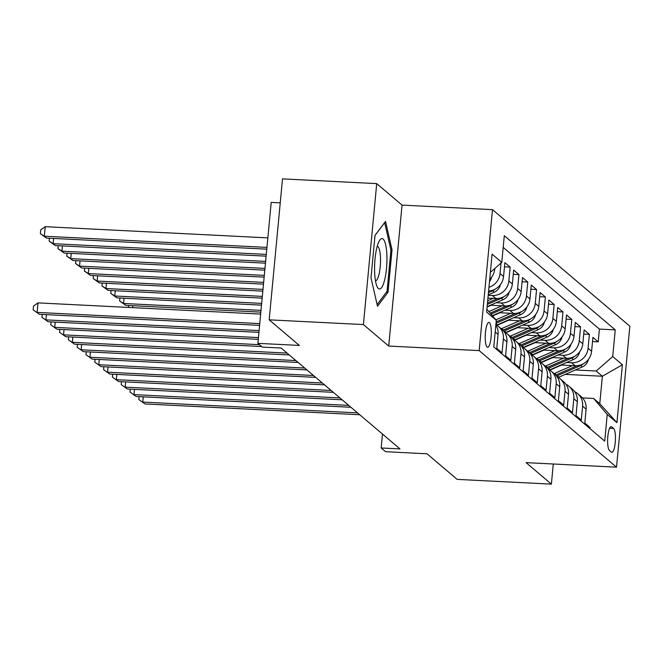 <?xml version="1.0" encoding="UTF-8"?>
<svg xmlns="http://www.w3.org/2000/svg" width="663" height="663" viewBox="0 0 663 663"><rect width="100%" height="100%" fill="white"/><g stroke="black" fill="none" stroke-linecap="round" stroke-linejoin="round"><path stroke-width="0.99" d="M487.114 347.064A12.44 2.983 92.9 0 0 487.636 347.296A12.44 2.983 92.9 0 0 491.175 336.149A12.44 2.983 92.9 0 0 489.418 322.682A12.44 2.983 92.9 0 0 488.888 322.45A12.44 2.983 92.9 0 0 485.357 333.597A12.44 2.983 92.9 0 0 487.114 347.064M280.242 202.845L271.208 202.389L257.89 343.351L262.291 347.089L281.137 348.034L399.996 448.917L381.159 447.973L385.559 451.702L427.013 453.79L457.172 479.382L551.392 484.123L553.29 464.001M376.725 183.618L282.513 178.877L269.186 319.839L363.407 324.572L388.717 346.061L479.167 350.603L492.493 209.649L402.043 205.099L376.725 183.618L363.407 324.572M479.167 350.603L616.524 467.183L629.85 326.221L492.493 209.649M495.195 331.989L498.079 334.442L496.769 348.348L502.048 352.832L503.366 338.926L506.888 341.909A15.547 14.843 -49.7 0 0 501.874 329.304L498.352 326.312A15.547 14.843 130.3 0 1 503.366 338.926M506.888 341.909L505.571 355.816L510.858 360.299L512.168 346.393L515.69 349.384A15.547 14.843 -49.7 0 0 510.676 336.771L507.154 333.787A15.547 14.843 130.3 0 1 512.168 346.393M515.69 349.384L514.38 363.291L519.659 367.774L520.977 353.868L524.499 356.86A15.547 14.843 -49.7 0 0 519.485 344.246L515.963 341.254A15.547 14.843 130.3 0 1 520.977 353.868M524.499 356.86L523.182 370.766L528.469 375.25L529.778 361.343L533.301 364.335A15.547 14.843 -49.7 0 0 528.287 351.721L524.764 348.73A15.547 14.843 130.3 0 1 529.778 361.343M533.301 364.335L531.991 378.233L537.27 382.717L538.588 368.819L542.11 371.802A15.547 14.843 -49.7 0 0 537.096 359.189L533.574 356.205A15.547 14.843 130.3 0 1 538.588 368.819M542.11 371.802L540.793 385.709L546.072 390.192L547.389 376.286L550.912 379.277A15.547 14.843 -49.7 0 0 545.898 366.664L542.375 363.672A15.547 14.843 130.3 0 1 547.389 376.286M550.912 379.277L549.594 393.184L554.881 397.667L556.191 383.761L559.713 386.753A15.547 14.843 -49.7 0 0 554.699 374.139L551.177 371.147A15.547 14.843 130.3 0 1 556.191 383.761M559.713 386.753L558.403 400.659L563.683 405.143L565 391.236L568.523 394.22A15.547 14.843 -49.7 0 0 563.509 381.615L559.986 378.623A15.547 14.843 130.3 0 1 565 391.236M568.523 394.22L567.205 408.126L572.492 412.61L573.802 398.703L577.324 401.695A15.547 14.843 -49.7 0 0 572.31 389.082L568.788 386.098A15.547 14.843 130.3 0 1 573.802 398.703M577.324 401.695L576.014 415.602L581.294 420.085L582.611 406.179A15.547 14.843 -49.7 0 0 577.597 393.565A15.547 14.843 -49.7 0 0 574.672 391.651M560.807 365.023L575.086 365.744A15.547 14.843 -49.7 0 0 591.603 351.257L592.921 337.351L598.2 341.843L592.523 341.553M566.575 362.504L571.564 362.752A15.547 14.843 -49.7 0 0 588.081 348.274L589.399 334.367L583.722 334.077M589.399 334.367L584.111 329.884L582.802 343.79A15.547 14.843 -49.7 0 1 566.285 358.269L551.997 357.548M543.196 350.081L557.484 350.793A15.547 14.843 -49.7 0 0 573.992 336.315L575.31 322.409L580.589 326.892L574.912 326.61M534.386 342.605L548.674 343.326A15.547 14.843 -49.7 0 0 565.191 328.84L566.509 314.933L571.788 319.417L566.111 319.135M525.585 335.13L539.873 335.851A15.547 14.843 -49.7 0 0 556.39 321.373L557.699 307.466L562.986 311.95L557.301 311.66M516.784 327.663L531.063 328.376A15.547 14.843 -49.7 0 0 547.58 313.897L548.898 299.991L554.177 304.474L548.5 304.193M507.974 320.188L522.262 320.909A15.547 14.843 -49.7 0 0 538.779 306.422L540.088 292.516L545.376 296.999L539.69 296.717M499.173 312.712L513.452 313.433A15.547 14.843 -49.7 0 0 529.969 298.947L531.287 285.049L536.566 289.532L530.889 289.242M490.363 305.237L504.651 305.958A15.547 14.843 -49.7 0 0 521.168 291.48L522.477 277.573L527.765 282.057L522.079 281.767M487.935 298.085L495.841 298.483A15.547 14.843 -49.7 0 0 512.358 284.004L513.676 270.098L518.955 274.581L513.278 274.3M488.606 291.007A15.547 14.843 -49.7 0 0 503.557 276.529L504.866 262.631L510.154 267.114L504.477 266.824M613.623 428.497L611.684 426.856A12.05 2.892 92.9 0 0 611.17 426.632A12.05 2.892 92.9 0 0 607.747 437.431A12.05 2.892 92.9 0 0 609.446 450.475L611.385 452.125A12.05 2.892 92.9 0 0 611.899 452.348A12.05 2.892 92.9 0 0 615.322 441.55A12.05 2.892 92.9 0 0 613.623 428.497L609.587 428.298M486.882 309.24L496.297 320.287L493.778 346.956L604.722 441.119L607.242 414.45L593.609 398.455L582.487 397.891M496.297 320.287L486.617 312.074L492.087 254.161L501.775 262.382L504.294 235.713L615.239 329.876L612.72 356.537L622.4 364.758L616.93 422.671L607.242 414.45M488.2 295.292L492.327 295.499L495.841 298.483M496.139 302.718L501.129 302.966L504.651 305.958M504.941 310.193L509.93 310.441L513.452 313.433M513.75 317.668L518.739 317.917L522.262 320.909M499.314 323.967L500.026 324.008M522.552 325.135L527.541 325.392L531.063 328.376M508.123 331.442L508.828 331.475M531.353 332.611L536.35 332.859L539.873 335.851M516.925 338.917L517.637 338.95M540.163 340.086L545.152 340.334L548.674 343.326M525.734 346.384L526.439 346.426M548.964 347.553L553.961 347.81L557.484 350.793M534.535 353.86L535.248 353.893M557.774 355.028L562.763 355.277L566.285 358.269M543.345 361.335L544.05 361.368M598.2 341.843L599.41 329.08L503.192 247.415M489.717 279.247A15.547 14.843 -49.7 0 0 494.747 269.062L494.805 268.49M501.029 263.037L500.035 273.546A15.547 14.843 130.3 0 1 488.954 287.303M510.154 267.114L508.836 281.013A15.547 14.843 130.3 0 1 492.327 295.499M518.955 274.581L517.646 288.488A15.547 14.843 130.3 0 1 501.129 302.966M527.765 282.057L526.447 295.963A15.547 14.843 130.3 0 1 509.93 310.441M536.566 289.532L535.256 303.439A15.547 14.843 130.3 0 1 518.739 317.917M545.376 296.999L544.058 310.906A15.547 14.843 130.3 0 1 527.541 325.392M554.177 304.474L552.867 318.381A15.547 14.843 130.3 0 1 536.35 332.859M562.986 311.95L561.669 325.856A15.547 14.843 130.3 0 1 545.152 340.334M571.788 319.417L570.47 333.323A15.547 14.843 130.3 0 1 553.961 347.81M580.589 326.892L579.28 340.799A15.547 14.843 130.3 0 1 562.763 355.277M590.004 428.621L590.103 427.56L584.816 423.077L586.133 409.17A15.547 14.843 -49.7 0 0 581.12 396.557L577.597 393.565M593.609 398.455L599.775 403.684L602.369 376.252L596.203 371.023L612.72 356.537M565.282 374.388L602.369 376.252L622.4 364.758M552.146 368.81L552.859 368.843M575.385 369.971L596.203 371.023M257.89 343.351L299.344 345.431L269.186 319.839M616.524 467.183L526.074 462.633L551.392 484.123M382.476 434.041L381.159 447.973M599.41 329.08L615.239 329.876M565.87 384.184A15.547 14.843 130.3 0 1 568.788 386.098M557.069 376.708A15.547 14.843 130.3 0 1 559.986 378.623M548.26 369.233A15.547 14.843 130.3 0 1 551.177 371.147M539.458 361.758A15.547 14.843 130.3 0 1 542.375 363.672M530.649 354.291A15.547 14.843 130.3 0 1 533.574 356.205M521.847 346.815A15.547 14.843 130.3 0 1 524.764 348.73M513.038 339.34A15.547 14.843 130.3 0 1 515.963 341.254M504.236 331.873A15.547 14.843 130.3 0 1 507.154 333.787M495.891 324.63A15.547 14.843 130.3 0 1 498.352 326.312M498.079 334.442A15.547 14.843 -49.7 0 0 495.849 325.019M501.775 262.382L490.363 272.385M599.775 403.684L616.93 422.671M388.717 346.061L402.043 205.099M371.007 277.822L377.504 306.265L388.004 292.25L392.015 249.794L385.526 221.359L375.026 235.373L371.007 277.822M390.83 249.736L392.015 249.794M386.413 292.168L388.004 292.25M143.274 396.839L142.777 402.085L357.539 412.875M144.982 403.949L138.807 399.54L144.982 403.949L359.736 414.748M138.807 399.54L139.089 396.623M561.511 365.056L552.751 368.885A24.68 23.57 130.3 0 1 549.635 370.012M572.426 365.611L554.533 373.426A29.736 28.393 130.3 0 1 554.086 373.617M588.429 359.387A10.301 9.837 130.3 0 1 582.247 366.971L558.934 377.156A29.736 28.393 130.3 0 1 558.337 377.413M577.117 365.703L556.207 374.844A29.736 28.393 130.3 0 1 555.693 375.059M556.555 376.037A29.736 28.393 -49.7 0 0 557.26 375.739L580.581 365.553A10.301 9.837 -49.7 0 0 583.307 363.821M384.548 280.358A25.269 6.058 92.9 0 0 386.33 248.666A25.269 6.058 92.9 0 0 379.319 240.835A25.269 6.058 92.9 0 0 376.974 247.183A25.269 6.058 92.9 0 0 377.023 286.449A25.269 6.058 92.9 0 0 384.548 280.358M375.482 280.822A17.296 4.152 92.9 0 0 378.888 274.905A17.296 4.152 92.9 0 0 380.429 256.589A17.296 4.152 92.9 0 0 377.214 246.28M375.009 235.498L384.648 222.644L390.938 250.191L387.051 291.322L377.114 304.574M134.473 389.363L133.976 394.609L348.73 405.408M136.172 396.482L130.006 392.065L136.172 396.482L350.934 407.273M130.006 392.065L130.279 389.148M125.663 381.888L125.166 387.134L339.928 397.933M127.371 389.007L121.196 384.598L127.371 389.007L342.133 399.797M121.196 384.598L121.478 381.681M116.862 374.413L116.365 379.667L331.127 390.457M118.561 381.532L112.395 377.123L118.561 381.532L333.323 392.33M112.395 377.123L112.669 374.205M108.052 366.946L107.555 372.192L322.317 382.99M109.76 374.056L103.594 369.647L109.76 374.056L324.522 384.855M103.594 369.647L103.867 366.73M552.71 357.589L543.942 361.418A24.68 23.57 130.3 0 1 540.834 362.537M563.616 358.136L545.724 365.951A29.736 28.393 130.3 0 1 545.284 366.142M579.628 351.912A10.301 9.837 130.3 0 1 573.445 359.503L550.133 369.689A29.736 28.393 130.3 0 1 549.528 369.937M568.315 358.235L547.398 367.368A29.736 28.393 130.3 0 1 546.884 367.592M547.754 368.562A29.736 28.393 -49.7 0 0 548.458 368.263L571.771 358.078A10.301 9.837 -49.7 0 0 574.506 356.346M543.9 350.114L535.14 353.943A24.68 23.57 130.3 0 1 532.024 355.061M554.815 350.661L536.922 358.476A29.736 28.393 130.3 0 1 536.475 358.666M570.818 344.437A10.301 9.837 130.3 0 1 564.644 352.028L541.323 362.213A29.736 28.393 130.3 0 1 540.726 362.47M559.514 350.76L538.596 359.901A29.736 28.393 130.3 0 1 538.083 360.117M538.944 361.095A29.736 28.393 -49.7 0 0 539.649 360.796L562.97 350.611A10.301 9.837 -49.7 0 0 565.696 348.879M132.865 305.693L132.683 307.64M128.498 307.433L128.68 305.486M535.099 342.638L526.339 346.467A24.68 23.57 130.3 0 1 523.223 347.594M546.005 343.185L528.121 351.009A29.736 28.393 130.3 0 1 527.673 351.199M562.017 336.97A10.301 9.837 130.3 0 1 555.834 344.553L532.522 354.738A29.736 28.393 130.3 0 1 531.917 354.995M550.704 343.285L529.787 352.426A29.736 28.393 130.3 0 1 529.273 352.641M530.143 353.619A29.736 28.393 -49.7 0 0 530.848 353.321L554.16 343.136A10.301 9.837 -49.7 0 0 556.895 341.404M261.007 310.375L123.567 303.472L125.771 305.336L260.841 312.132M124.064 298.226L123.567 303.472L119.597 300.927L119.87 298.01M125.771 305.336L119.597 300.927M526.298 335.171L517.53 339A24.68 23.57 130.3 0 1 514.413 340.119M537.204 335.718L519.311 343.533A29.736 28.393 130.3 0 1 518.864 343.724M553.207 329.494A10.301 9.837 130.3 0 1 547.033 337.086L523.712 347.271A29.736 28.393 130.3 0 1 523.115 347.52M541.903 335.818L520.985 344.951A29.736 28.393 130.3 0 1 520.472 345.174M521.333 346.144A29.736 28.393 -49.7 0 0 522.038 345.846L545.359 335.66A10.301 9.837 -49.7 0 0 548.094 333.928M261.661 303.381L114.765 295.996L116.961 297.869L261.495 305.129M115.254 290.75L114.765 295.996L110.796 293.452L111.069 290.535M116.961 297.869L110.796 293.452M99.251 359.47L98.754 364.716L313.516 375.515M100.958 366.589L94.784 362.172L100.958 366.589L315.712 377.38M94.784 362.172L95.058 359.263M517.488 327.696L508.728 331.525A24.68 23.57 130.3 0 1 505.612 332.644M528.394 328.243L510.51 336.058A29.736 28.393 130.3 0 1 510.062 336.249M544.406 322.019A10.301 9.837 130.3 0 1 538.223 329.61L514.911 339.796A29.736 28.393 130.3 0 1 514.314 340.053M533.093 328.342L512.184 337.475A29.736 28.393 130.3 0 1 511.67 337.699M512.532 338.677A29.736 28.393 -49.7 0 0 513.237 338.379L536.549 328.193A10.301 9.837 -49.7 0 0 539.284 326.453M262.324 296.386L105.956 288.521L108.16 290.394L262.158 298.135M106.453 283.275L105.956 288.521L101.986 285.985L102.259 283.068M108.16 290.394L101.986 285.985M90.441 351.995L89.953 357.249L304.707 368.04M92.149 359.114L85.983 354.705L92.149 359.114L306.911 369.913M85.983 354.705L86.256 351.788M508.687 320.221L499.919 324.05A24.68 23.57 130.3 0 1 496.811 325.168M519.593 320.768L501.7 328.583A29.736 28.393 130.3 0 1 501.253 328.782M535.596 314.544A10.301 9.837 130.3 0 1 529.422 322.135L506.101 332.32A29.736 28.393 130.3 0 1 505.504 332.577M524.292 320.867L503.374 330.008A29.736 28.393 130.3 0 1 502.861 330.224M503.731 331.202A29.736 28.393 -49.7 0 0 504.435 330.903L527.748 320.718A10.301 9.837 -49.7 0 0 530.483 318.986M262.987 289.391L97.154 281.054L99.351 282.919L262.821 291.14M97.643 275.808L97.154 281.054L93.185 278.51L93.458 275.593M99.351 282.919L93.185 278.51M81.64 344.528L81.143 349.774L295.905 360.573M83.347 351.639L77.173 347.23L83.347 351.639L298.101 362.437M77.173 347.23L77.447 344.312M499.877 312.745L492.584 315.936M510.783 313.301L495.891 319.806M526.795 307.077A10.301 9.837 130.3 0 1 520.612 314.66L497.3 324.853A29.736 28.393 130.3 0 1 496.703 325.102M515.482 313.4L496.156 321.845M496.023 323.262L518.947 313.243A10.301 9.837 -49.7 0 0 521.673 311.511M263.65 282.388L88.345 273.579L90.549 275.443L263.484 284.137M88.842 268.333L88.345 273.579L84.375 271.034L84.657 268.117M90.549 275.443L84.375 271.034M72.839 337.053L72.342 342.299L287.096 353.097M74.538 344.172L68.372 339.754L74.538 344.172L289.3 354.962M68.372 339.754L68.645 336.845M491.076 305.278L487.09 307.019M501.982 305.825L488.855 311.56M517.985 299.601A10.301 9.837 130.3 0 1 511.811 307.193L492.377 315.679M506.681 305.925L490.197 313.127M491.034 314.113L510.137 305.767A10.301 9.837 -49.7 0 0 512.872 304.035M264.313 275.394L79.543 266.103L81.74 267.976L264.147 277.142M80.041 260.857L79.543 266.103L75.574 263.559L75.847 260.65M81.74 267.976L75.574 263.559M64.029 329.577L63.532 334.832L259.448 344.677M65.736 336.696L59.562 332.287L65.736 336.696L261.653 346.542M59.562 332.287L59.844 329.37M493.181 298.35L487.686 300.753M509.184 292.126A10.301 9.837 130.3 0 1 503.002 299.717L487.123 306.654M497.872 298.449L487.471 302.999M487.338 304.408L501.336 298.3A10.301 9.837 -49.7 0 0 504.062 296.568M264.968 268.399L70.734 258.636L72.938 260.501L264.81 270.148M71.231 253.382L70.734 258.636L66.764 256.092L67.046 253.175M72.938 260.501L66.764 256.092M55.228 322.11L54.731 327.356L258.429 337.591M56.927 329.221L50.761 324.812L56.927 329.221L258.263 339.34M50.761 324.812L51.034 321.895M500.383 284.659A10.301 9.837 130.3 0 1 494.2 292.242L488.241 294.844M489.07 290.974L488.59 291.19M488.457 292.607L492.526 290.825A10.301 9.837 -49.7 0 0 495.261 289.093M265.631 261.404L61.932 251.161L64.129 253.026L265.465 263.153M62.43 245.915L61.932 251.161L57.963 248.617L58.236 245.7M64.129 253.026L57.963 248.617M46.418 314.635L45.921 319.881L259.092 330.597M48.126 321.754L41.951 317.337L48.126 321.754L258.926 332.345M41.951 317.337L42.233 314.428M491.573 277.184A10.301 9.837 130.3 0 1 489.493 281.609M266.294 254.401L53.123 243.686L55.327 245.559L266.128 256.15M53.62 238.44L53.123 243.686L49.161 241.141L49.435 238.232M55.327 245.559L49.161 241.141M260.65 314.08L38.023 302.883L37.12 312.406L259.755 323.602M39.324 314.279L33.15 309.87L39.324 314.279L259.589 325.351M33.15 309.87L33.506 306.057L38.023 302.883M267.86 237.884L45.225 226.688L44.322 236.219L46.526 238.083L266.791 249.155M266.957 247.407L44.322 236.219L40.352 233.674L40.716 229.862L45.225 226.688M46.526 238.083L40.352 233.674M571.564 362.752L575.086 365.744M588.081 348.274L591.603 351.257M500.035 273.546L503.557 276.529M508.836 281.013L512.358 284.004M517.646 288.488L521.168 291.48M526.447 295.963L529.969 298.947M535.256 303.439L538.779 306.422M544.058 310.906L547.58 313.897M552.867 318.381L556.39 321.373M561.669 325.856L565.191 328.84M570.47 333.323L573.992 336.315M579.28 340.799L582.802 343.79M582.611 406.179L586.133 409.17M610.64 426.806L611.684 426.856M556.207 374.844L554.533 373.426M558.934 377.156L557.26 375.739M582.247 366.971L580.581 365.553M547.398 367.368L545.724 365.951M550.133 369.689L548.458 368.263M573.445 359.503L571.771 358.078M538.596 359.901L536.922 358.476M541.323 362.213L539.649 360.796M564.644 352.028L562.97 350.611M529.787 352.426L528.121 351.009M532.522 354.738L530.848 353.321M555.834 344.553L554.16 343.136M520.985 344.951L519.311 343.533M523.712 347.271L522.038 345.846M547.033 337.086L545.359 335.66M512.184 337.475L510.51 336.058M514.911 339.796L513.237 338.379M538.223 329.61L536.549 328.193M503.374 330.008L501.7 328.583M506.101 332.32L504.435 330.903M529.422 322.135L527.748 320.718M497.3 324.853L495.974 323.726M520.612 314.66L518.947 313.243M511.811 307.193L510.137 305.767M503.002 299.717L501.336 298.3M494.2 292.242L492.526 290.825"/></g></svg>
